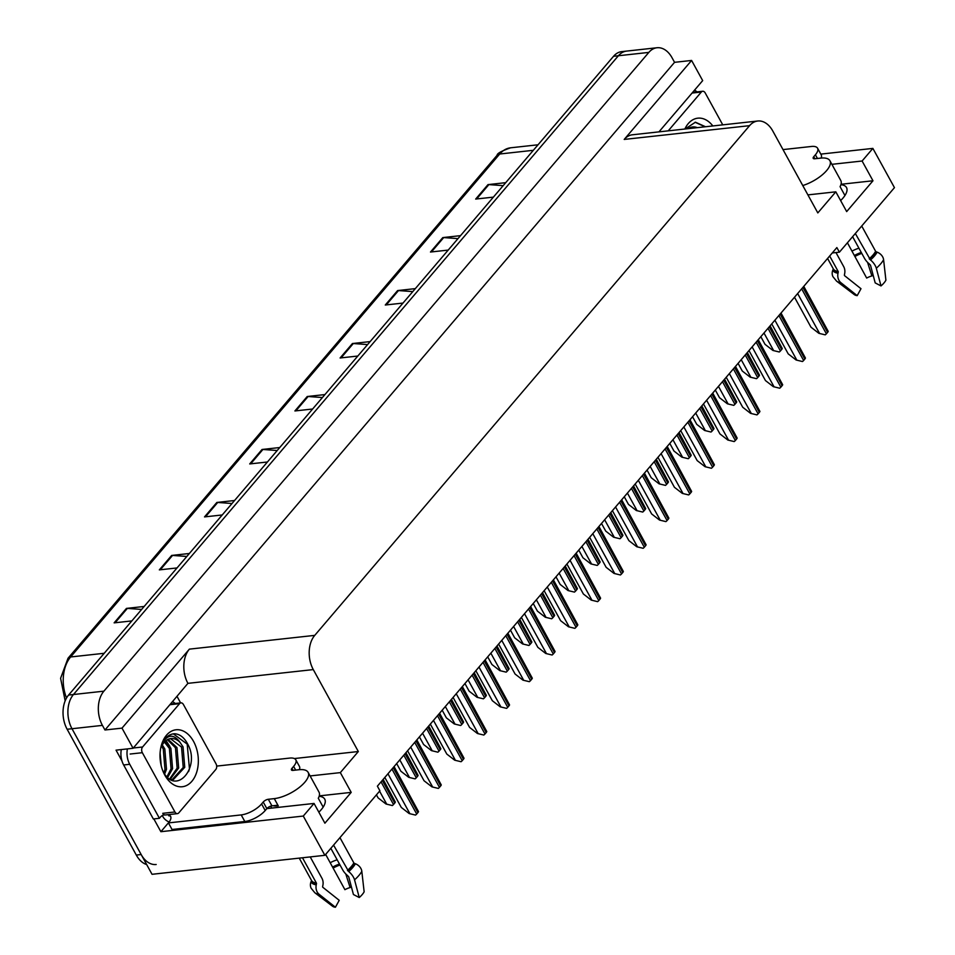 <?xml version="1.0" encoding="UTF-8"?>
<svg xmlns="http://www.w3.org/2000/svg" width="955" height="955" viewBox="0 0 955 955"><rect width="100%" height="100%" fill="white"/><g stroke="black" fill="none" stroke-linecap="round" stroke-linejoin="round"><path stroke-width="1.43" d="M840.913 184.685A26.203 10.386 151.2 0 1 846.512 187.538A26.203 10.386 151.2 0 1 840.615 200.574M832.259 252.968L839.397 252.18L894.453 187.646L872.87 148.395L820.811 154.113M169.023 822.136L160.882 831.698L153.851 818.924M177.153 696.625L180.602 702.904M121.942 760.884L116.044 750.153L133.079 748.278L187.92 683.35A24.555 16.307 83.7 0 1 189.376 649.137L122.001 728.128L133.079 748.278M658.95 131.862L702.677 80.614L691.599 60.452L624.212 139.43A24.555 16.307 83.7 0 1 632.401 134.786L757.769 121.01A24.555 16.307 83.7 0 0 749.58 125.666L314.744 635.373A24.555 16.307 83.7 0 0 313.288 669.586L358.328 751.525L294.355 758.557M674.552 62.326L104.966 729.99L102.424 725.382A24.555 16.307 -96.3 0 1 103.892 691.169L648.827 52.406A24.555 16.307 -96.3 0 1 657.016 47.75A24.555 16.307 -96.3 0 1 672.022 57.718L674.552 62.326L691.599 60.452M146.676 864.573A24.555 16.307 -96.3 0 1 136.302 855.071L67.137 729.262A24.555 16.307 -96.3 0 1 68.593 695.049L613.54 56.285L618.398 55.748A24.555 16.307 -96.3 0 1 626.587 51.093A24.555 16.307 -96.3 0 0 618.398 55.748L73.463 694.512L618.398 55.748L648.827 52.406M156.178 864.502A24.555 16.307 -96.3 0 1 141.161 854.534L71.995 728.725A24.555 16.307 -96.3 0 1 73.463 694.512A24.555 16.307 -96.3 0 0 71.995 728.725L152.036 874.303L324.867 855.31L379.911 790.788L377.38 786.168L836.866 247.572L839.397 252.18M266.827 808.622L314.04 803.442L303.284 816.059L324.867 855.31M303.284 816.059L160.882 831.698M122.001 728.128L104.966 729.99M807.906 194.892L835.816 191.824L817.814 212.917L772.774 130.978A24.555 16.307 83.7 0 0 757.769 121.01M358.328 751.525L340.338 772.619L310.112 775.938M872.87 148.395L862.102 161.013L831.877 164.332M314.04 803.442L324.903 823.198L351.201 792.375L340.338 772.619M835.816 191.824L846.679 211.592L872.977 180.77L862.102 161.013M872.977 180.77L841.033 184.279M318.851 812.18A26.203 10.386 -28.8 0 0 324.748 799.156A26.203 10.386 -28.8 0 0 319.149 796.291M351.201 792.375L319.268 795.885M141.627 609.445L127.349 608.395A6.554 4.154 -139.5 0 0 126.454 608.407L114.134 622.863L131.838 620.917M144.169 606.461L126.454 608.407M186.822 556.467L172.545 555.428A6.554 4.154 -139.5 0 0 171.649 555.44L159.33 569.884L177.033 567.938M189.365 553.494L171.649 555.44M232.005 503.5L217.728 502.449A6.554 4.154 -139.5 0 0 216.845 502.461L204.513 516.906L222.229 514.96M234.548 500.516L216.845 502.461M277.201 450.521L262.923 449.471A6.554 4.154 -139.5 0 0 262.04 449.483L249.709 463.939L267.424 461.993M279.743 447.537L262.04 449.483M503.166 185.652L488.888 184.601A6.554 4.154 -139.5 0 0 487.993 184.613L475.674 199.07L493.389 197.124M505.708 182.668L487.993 184.613M457.97 238.631L443.693 237.58A6.554 4.154 -139.5 0 0 442.81 237.592L430.478 252.036L448.193 250.091M460.513 235.646L442.81 237.592M412.787 291.597L398.498 290.559A6.554 4.154 -139.5 0 0 397.614 290.571L385.283 305.015L402.998 303.069M415.318 288.625L397.614 290.571M367.591 344.576L353.314 343.525A6.554 4.154 -139.5 0 0 352.419 343.537L340.099 357.982L357.803 356.036M370.134 341.592L352.419 343.537M322.396 397.543L308.119 396.504A6.554 4.154 -139.5 0 0 307.224 396.516L294.904 410.96L312.607 409.015M324.939 394.57L307.224 396.516M613.54 56.285A24.555 16.307 -96.3 0 1 621.717 51.63L657.016 47.75M392.35 805.543L385.987 804.003L392.35 805.543A4.095 1.624 151.2 0 0 393.496 804.492L394.737 803.048A4.095 1.624 151.2 0 0 395.31 802.057L383.17 779.387M376.437 794.858L378.108 797.891L385.987 804.003M415.532 815.081L409.17 813.553L415.532 815.081A4.095 1.624 151.2 0 0 416.69 814.03L417.92 812.586A4.095 1.624 151.2 0 0 418.505 811.607L394.081 766.602M384.817 777.466L401.291 807.429L409.17 813.553M415.103 778.862L408.74 777.322L415.103 778.862A4.095 1.624 151.2 0 0 416.261 777.812L417.49 776.367A4.095 1.624 151.2 0 0 418.075 775.376L405.935 752.707M396.659 763.57L400.861 771.21L408.74 777.322M437.868 752.182L431.505 750.642L437.868 752.182A4.095 1.624 151.2 0 0 439.025 751.131L440.255 749.687A4.095 1.624 151.2 0 0 440.84 748.696L428.688 726.027M419.424 736.89L423.626 744.53L431.505 750.642M460.632 725.502L454.27 723.962L460.632 725.502A4.095 1.624 151.2 0 0 461.778 724.451L463.02 723.007A4.095 1.624 151.2 0 0 463.593 722.016L451.452 699.347M442.189 710.21L446.379 717.85L454.27 723.962M438.297 788.4L431.935 786.872L438.297 788.4A4.095 1.624 151.2 0 0 439.443 787.35L440.685 785.905A4.095 1.624 151.2 0 0 441.258 784.926L416.846 739.922M407.57 750.785L424.044 780.748L431.935 786.872M461.05 761.72L454.687 760.192L461.05 761.72A4.095 1.624 151.2 0 0 462.208 760.669L463.438 759.225A4.095 1.624 151.2 0 0 464.023 758.246L439.598 713.242M430.335 724.105L446.809 754.068L454.687 760.192M483.815 735.04L477.452 733.512L483.815 735.04A4.095 1.624 151.2 0 0 484.973 733.989L486.202 732.545A4.095 1.624 151.2 0 0 486.787 731.566L462.363 686.561M453.1 697.425L469.574 727.388L477.452 733.512M506.58 708.359L500.217 706.831L506.58 708.359A4.095 1.624 151.2 0 0 507.726 707.321L508.967 705.876A4.095 1.624 151.2 0 0 509.54 704.886L485.128 659.881M475.853 670.744L492.326 700.707L500.217 706.831M861.72 226.025L875.616 251.308A0.824 0.645 -151.9 0 0 876.117 251.738L877.144 252.144A9.001 7.067 28.1 0 1 883.59 259.688L885.906 280.197A18.825 7.461 -28.8 0 1 883.936 283.002A18.825 7.461 -28.8 0 1 881.011 285.927L876.308 268.224A9.001 3.963 -131 0 0 870.483 259.951L855.334 233.498M852.612 236.697L864.418 258.184A9.001 3.963 -131 0 0 869.146 263.795L870.494 265.204L875.198 282.907L881.011 285.927M802.761 185.545A24.555 9.729 -28.8 0 0 826.636 170.563A24.555 9.729 -28.8 0 0 829.907 160.726A24.555 9.729 -28.8 0 0 820.703 158.112L814.746 158.769A4.095 1.624 151.2 0 1 813.206 158.339A4.095 1.624 151.2 0 1 813.755 156.692L814.89 158.757M829.907 160.726L840.77 180.495A24.555 9.729 151.2 0 1 840.066 186.643L844.936 195.5M829.668 256.012L838.156 271.459A0.824 0.657 -82.9 0 1 838.251 272.103L838.013 273.19A9.001 7.258 97.1 0 0 840.878 282.668L857.196 295.644L860.992 288.708L844.674 275.732A0.824 0.657 -82.9 0 1 844.411 274.873L844.638 273.787A9.001 7.258 97.1 0 0 843.707 266.636L835.971 252.562M867.57 262.362L871.879 275.947A11.233 4.453 -28.8 0 0 866.674 278.06L847.419 242.785M871.879 275.947L873.18 275.327M833.202 268.701A0.824 0.752 154.5 0 1 833.19 269.238L832.796 270.229A9.001 8.261 -25.5 0 0 832.927 276.652L836.592 281.14L854.319 294.606A18.825 7.461 -28.8 0 0 857.196 295.644M783.005 149.601L811.44 146.473A16.378 6.494 151.2 0 1 817.576 148.216L821.193 154.806A16.378 6.494 151.2 0 1 821.121 158.076M817.576 148.216A16.378 6.494 151.2 0 1 815.403 154.77L813.755 156.692M694.548 90.14A16.378 10.875 -96.3 0 1 696.971 91.895M339.944 837.63L353.851 862.914A0.824 0.645 -151.9 0 0 354.341 863.344L355.379 863.75A9.001 7.067 28.1 0 1 361.814 871.306L364.142 891.803A18.825 7.461 -28.8 0 1 362.172 894.62A18.825 7.461 -28.8 0 1 359.247 897.533L354.544 879.83A9.001 3.963 -131 0 0 348.706 871.569L333.57 845.115M330.836 848.315L342.654 869.79A9.001 3.963 -131 0 0 347.381 875.413L348.718 876.821L353.434 894.525L359.247 897.533M273.046 805.745A24.555 9.729 151.2 0 0 278.275 805.865L277.905 805.208L271.948 805.865A4.095 1.624 -28.8 0 0 266.851 808.61L263.222 802.021A4.095 1.624 151.2 0 1 268.319 799.275L274.288 798.619A24.555 9.729 -28.8 0 0 304.872 782.169A24.555 9.729 -28.8 0 0 308.131 772.344A24.555 9.729 -28.8 0 0 298.939 769.73L292.97 770.387A4.095 1.624 151.2 0 1 291.442 769.945A4.095 1.624 151.2 0 1 291.979 768.309L293.113 770.363M308.131 772.344L318.994 792.101A24.555 9.729 151.2 0 1 318.302 798.261L323.172 807.106M302.484 857.769L316.392 883.065A0.824 0.657 -82.9 0 1 316.475 883.721L316.248 884.808A9.001 7.258 97.1 0 0 319.101 894.274L335.42 907.25L339.216 900.314L322.897 887.35A0.824 0.657 -82.9 0 1 322.635 886.491L322.874 885.404A9.001 7.258 97.1 0 0 321.931 878.242L310.22 856.922M345.806 873.98L350.103 887.553A11.233 4.453 -28.8 0 0 344.91 889.678L325.643 854.403M350.103 887.553L351.416 886.932M311.437 880.307A0.824 0.752 154.5 0 1 311.425 880.844L311.02 881.835A9.001 8.261 -25.5 0 0 311.151 888.257L314.828 892.746L332.543 906.223A18.825 7.461 -28.8 0 0 335.42 907.25M216.69 766.304A16.378 6.494 151.2 0 0 216.892 766.077L289.675 758.091A16.378 6.494 151.2 0 1 295.811 759.834L299.428 766.411A16.378 6.494 151.2 0 1 299.357 769.682M266.851 808.61L265.204 810.532A16.378 6.494 151.2 0 1 244.814 821.503L172.031 829.489L168.414 822.912A16.378 6.494 151.2 0 0 170.587 816.358A16.378 6.494 151.2 0 0 170.109 815.737L168.904 815.868L170.121 814.436M295.811 759.834A16.378 6.494 151.2 0 1 293.627 766.376L291.979 768.309M263.222 802.021L261.586 803.943A16.378 6.494 151.2 0 1 241.197 814.913L168.414 822.912M121.309 749.568A16.378 10.875 83.7 0 0 123.649 764.967L153.337 818.972L159.425 818.304A16.378 10.875 -96.3 0 1 164.033 814.699M123.649 764.967L129.737 764.298A16.378 10.875 -96.3 0 1 127.397 748.899M172.771 701.758A16.378 10.875 -96.3 0 1 175.195 703.501M169.154 821.968A8.189 5.193 40.5 0 1 162.816 816.537L162.266 815.546M170.109 815.737L170.861 817.086M168.223 814.651L168.904 815.868M163.007 815.116L164.654 814.937M129.737 764.298L159.425 818.304M690.047 128.447L689.116 128.101M691.563 128.28L689.88 127.719M696.123 127.779L692.196 127.027M697.305 127.66A20.473 13.585 83.7 0 0 692.626 126.967A20.473 13.585 83.7 0 0 688.221 128.65M668.225 130.847L701.328 92.038A4.095 2.722 -96.3 0 1 702.689 91.262A4.095 2.722 -96.3 0 1 705.196 92.922L722.756 124.854M684.854 129.02A28.65 19.028 -96.3 0 1 712.836 125.953M705.53 126.752L695.443 122.204L686 128.412M685.702 128.925L699.311 127.433M705.065 126.8L695.085 122.252M193.555 741.402A28.65 19.028 -96.3 0 1 191.86 781.309A28.65 19.028 -96.3 0 1 164.797 775.114A28.65 19.028 -96.3 0 1 163.83 773.204A28.65 19.028 -96.3 0 1 160.953 746.989A28.65 19.028 -96.3 0 1 175.29 729.883A28.65 19.028 -96.3 0 1 193.555 741.402M163.078 771.485C175.947 796.446 200.681 767.39 187.884 744.446C184.411 737.654 179.958 734.085 174.538 733.75L173.667 733.81M172.198 779.578L183.229 767.474L181.534 747.085L170.42 738.633M170.718 779.531L173.464 779.459L184.757 767.307L183.062 746.917L179.97 742.286A20.473 13.585 83.7 0 0 170.861 738.573A20.473 13.585 83.7 0 0 161.371 746.822M169.668 778.91L177.141 768.142L175.457 747.753L167.352 739.707M170.217 779.256L178.669 767.975L176.973 747.586L168.104 739.325M166.958 776.725L171.064 768.811L169.369 748.422L164.391 742.059M167.686 777.406L172.58 768.644L170.885 748.254L165.12 741.331M163.806 772.738L164.976 769.479L163.281 749.09L161.622 746.273M164.63 773.98L166.492 769.312L164.809 748.923L162.29 744.972M161.24 765.826L160.094 753.018M142.343 752.695A4.095 2.722 -96.3 0 1 142.582 746.989L179.564 703.644A4.095 2.722 -96.3 0 1 180.925 702.868A4.095 2.722 -96.3 0 1 183.432 704.539L216.021 763.821A4.095 2.722 -96.3 0 1 215.77 769.515L178.8 812.86A4.095 2.722 -96.3 0 1 177.439 813.636A4.095 2.722 -96.3 0 1 174.932 811.977L142.343 752.695L130.167 754.032M177.439 813.636L165.263 814.973A4.095 2.722 -96.3 0 1 162.768 813.314L174.932 811.977M174.538 733.75C170.002 733.989 166.277 736.532 163.389 741.355C168.737 734.228 174.264 734.538 179.97 742.286M169.906 746.476L166.015 740.567M188.589 771.604L189.46 768.882L187.192 744.1L173.321 733.858M483.385 698.821L477.023 697.293L483.385 698.821A4.095 1.624 151.2 0 0 484.543 697.771L485.773 696.326A4.095 1.624 151.2 0 0 486.358 695.336L474.217 672.666M464.942 683.529L469.144 691.169L477.023 697.293M506.15 672.141L499.787 670.613L506.15 672.141A4.095 1.624 151.2 0 0 507.308 671.09L508.538 669.646A4.095 1.624 151.2 0 0 509.122 668.667L496.97 645.986M487.707 656.849L491.909 664.489L499.787 670.613M528.915 645.461L522.552 643.933L528.915 645.461A4.095 1.624 151.2 0 0 530.061 644.41L531.302 642.966A4.095 1.624 151.2 0 0 531.875 641.987L519.735 619.306M510.471 630.169L514.661 637.809L522.552 643.933M529.333 681.679L522.97 680.151L529.333 681.679A4.095 1.624 151.2 0 0 530.491 680.64L531.72 679.196A4.095 1.624 151.2 0 0 532.305 678.205L507.881 633.201M498.617 644.064L515.091 674.027L522.97 680.151M552.097 655.011L545.735 653.471L552.097 655.011A4.095 1.624 151.2 0 0 553.255 653.96L554.485 652.516A4.095 1.624 151.2 0 0 555.07 651.525L530.646 606.52M521.382 617.384L537.856 647.347L545.735 653.471M574.862 628.33L568.5 626.79L574.862 628.33A4.095 1.624 151.2 0 0 576.008 627.28L577.238 625.835A4.095 1.624 151.2 0 0 577.823 624.845L553.399 579.84M544.135 590.703L560.609 620.678L568.5 626.79M551.668 618.78L545.305 617.252L551.668 618.78A4.095 1.624 151.2 0 0 552.826 617.73L554.055 616.285A4.095 1.624 151.2 0 0 554.64 615.307L542.5 592.625M533.224 603.488L537.426 611.128L545.305 617.252M574.433 592.1L568.07 590.572L574.433 592.1A4.095 1.624 151.2 0 0 575.59 591.05L576.82 589.605A4.095 1.624 151.2 0 0 577.405 588.626L565.253 565.945M555.989 576.808L560.191 584.448L568.07 590.572M597.197 565.42L590.835 563.892L597.197 565.42A4.095 1.624 151.2 0 0 598.343 564.369L599.573 562.925A4.095 1.624 151.2 0 0 600.158 561.946L588.017 539.265M578.754 550.128L582.944 557.768L590.835 563.892M619.95 538.739L613.588 537.211L619.95 538.739A4.095 1.624 151.2 0 0 621.108 537.689L622.338 536.244A4.095 1.624 151.2 0 0 622.923 535.266L610.782 512.584M601.507 523.447L605.709 531.087L613.588 537.211M642.715 512.059L636.352 510.531L642.715 512.059A4.095 1.624 151.2 0 0 643.873 511.009L645.103 509.564A4.095 1.624 151.2 0 0 645.687 508.585L633.535 485.904M624.272 496.767L628.474 504.407L636.352 510.531M597.615 601.65L591.252 600.11L597.615 601.65A4.095 1.624 151.2 0 0 598.773 600.6L600.003 599.155A4.095 1.624 151.2 0 0 600.588 598.164L576.163 553.16M566.9 564.023L583.374 593.998L591.252 600.11M620.38 574.97L614.017 573.43L620.38 574.97A4.095 1.624 151.2 0 0 621.538 573.919L622.767 572.475A4.095 1.624 151.2 0 0 623.352 571.484L598.928 526.48M589.665 537.343L606.139 567.318L614.017 573.43M643.145 548.289L636.782 546.749L643.145 548.289A4.095 1.624 151.2 0 0 644.291 547.239L645.52 545.794A4.095 1.624 151.2 0 0 646.105 544.804L621.681 499.799M612.418 510.662L628.891 540.637L636.782 546.749M665.898 521.609L659.535 520.069L665.898 521.609A4.095 1.624 151.2 0 0 667.056 520.559L668.285 519.114A4.095 1.624 151.2 0 0 668.87 518.123L644.446 473.119M635.182 483.982L651.656 513.957L659.535 520.069M688.662 494.929L682.3 493.389L688.662 494.929A4.095 1.624 151.2 0 0 689.808 493.878L691.05 492.434A4.095 1.624 151.2 0 0 691.635 491.443L667.211 446.439M657.935 457.302L674.421 487.277L682.3 493.389M665.48 485.379L659.117 483.851L665.48 485.379A4.095 1.624 151.2 0 0 666.626 484.34L667.855 482.896A4.095 1.624 151.2 0 0 668.44 481.905L656.3 459.236M647.036 470.087L651.226 477.727L659.117 483.851M688.233 458.698L681.87 457.17L688.233 458.698A4.095 1.624 151.2 0 0 689.391 457.66L690.62 456.215A4.095 1.624 151.2 0 0 691.205 455.225L679.065 432.555M669.789 443.418L673.991 451.046L681.87 457.17M710.998 432.03L704.635 430.49L710.998 432.03A4.095 1.624 151.2 0 0 712.144 430.98L713.385 429.535A4.095 1.624 151.2 0 0 713.97 428.544L701.818 405.875M692.554 416.738L696.756 424.366L704.635 430.49M733.762 405.35L727.4 403.81L733.762 405.35A4.095 1.624 151.2 0 0 734.908 404.299L736.138 402.855A4.095 1.624 151.2 0 0 736.723 401.864L724.582 379.195M715.319 390.058L719.509 397.698L727.4 403.81M756.515 378.669L750.153 377.13L756.515 378.669A4.095 1.624 151.2 0 0 757.673 377.619L758.903 376.175A4.095 1.624 151.2 0 0 759.488 375.184L747.335 352.514M738.072 363.377L742.274 371.018L750.153 377.13M779.28 351.989L772.917 350.449L779.28 351.989A4.095 1.624 151.2 0 0 780.426 350.939L781.668 349.494A4.095 1.624 151.2 0 0 782.252 348.503L770.1 325.834M760.837 336.697L765.039 344.337L772.917 350.449M711.427 468.248L705.065 466.709L711.427 468.248A4.095 1.624 151.2 0 0 712.573 467.198L713.803 465.754A4.095 1.624 151.2 0 0 714.388 464.763L689.964 419.758M680.7 430.621L697.174 460.596L705.065 466.709M734.18 441.568L727.817 440.028L734.18 441.568A4.095 1.624 151.2 0 0 735.338 440.518L736.568 439.073A4.095 1.624 151.2 0 0 737.153 438.082L712.728 393.078M703.465 403.941L719.939 433.916L727.817 440.028M756.945 414.888L750.582 413.36L756.945 414.888A4.095 1.624 151.2 0 0 758.091 413.837L759.332 412.393A4.095 1.624 151.2 0 0 759.917 411.402L735.493 366.398M726.218 377.261L742.703 407.236L750.582 413.36M779.698 388.208L773.347 386.68L779.698 388.208A4.095 1.624 151.2 0 0 780.856 387.157L782.085 385.713A4.095 1.624 151.2 0 0 782.67 384.734L758.246 339.717M748.983 350.581L765.456 380.556L773.347 386.68M802.463 361.527L796.1 359.999L802.463 361.527A4.095 1.624 151.2 0 0 803.621 360.477L804.85 359.032A4.095 1.624 151.2 0 0 805.435 358.053L781.011 313.049M771.747 323.9L788.221 353.875L796.1 359.999M825.227 334.847L818.865 333.319L825.227 334.847A4.095 1.624 151.2 0 0 826.373 333.796L827.615 332.352A4.095 1.624 151.2 0 0 828.2 331.373L803.776 286.369M794.5 297.232L810.986 327.195L818.865 333.319M103.892 691.169L68.593 695.049M102.424 725.382L67.137 729.262M314.744 635.373L189.376 649.137M749.58 125.666L624.212 139.43M313.288 669.586L187.92 683.35M65.167 700.851L60.595 678.301L68.032 658.234A8.189 5.193 40.5 0 1 70.634 656.968A32.745 21.738 83.7 0 0 66.54 697.998M533.32 150.305L499.728 154.006A8.189 5.193 -139.5 0 0 497.113 155.271C496.982 153.492 501.494 150.997 510.627 147.798A32.745 21.738 83.7 0 0 499.728 154.006L70.634 656.968L104.238 653.28M136.302 855.071L141.161 854.534M295.871 410.853L308.119 396.504M341.066 357.886L353.314 343.525M386.262 304.908L398.498 290.559M431.445 251.929L443.693 237.58M476.64 198.962L488.888 184.601M250.676 463.832L262.923 449.471M205.48 516.798L217.728 502.449M160.297 569.777L172.545 555.428M115.101 622.755L127.349 608.395M379.577 791.182L386.596 803.943M381.057 781.859L393.496 804.492M382.287 780.414L394.737 803.048M387.957 773.777L409.779 813.481M391.968 769.073L416.69 814.03M393.197 767.629L417.92 812.586M399.799 759.894L409.349 777.263M403.822 755.178L416.261 777.812M405.051 753.734L417.49 776.367M422.564 733.213L432.114 750.582M426.575 728.498L439.025 751.131M427.816 727.053L440.255 749.687M445.328 706.533L454.878 723.902M449.339 701.818L461.778 724.451M450.569 700.373L463.02 723.007M410.71 747.097L432.543 786.801M414.733 742.393L439.443 787.35M415.962 740.949L440.685 785.905M433.475 720.416L455.296 760.12M437.486 715.713L462.208 760.669M438.727 714.268L463.438 759.225M456.239 693.736L478.061 733.44M460.25 689.033L484.973 733.989M461.48 687.588L486.202 732.545M478.992 667.067L500.826 706.76M483.015 662.352L507.726 707.321M484.245 660.908L508.967 705.876M869.671 259.294A24.83 9.837 -28.8 0 0 873.515 255.451A24.83 9.837 -28.8 0 0 876.117 251.738M870.483 259.951A25.666 10.171 -28.8 0 0 874.47 255.976A25.666 10.171 -28.8 0 0 877.144 252.144M869.241 258.781A24.555 9.729 -28.8 0 0 873.049 254.973A24.555 9.729 -28.8 0 0 875.616 251.308M833.166 268.618A24.555 9.729 -28.8 0 0 833.273 268.821A24.555 9.729 -28.8 0 0 838.156 271.459M858.939 248.204A16.378 6.494 -28.8 0 0 851.991 251.117M861.267 252.442A19.363 7.676 -28.8 0 0 854.45 255.439M861.422 252.729A20.198 7.998 -28.8 0 0 854.641 255.737M861.78 253.385A20.413 8.082 -28.8 0 0 855 256.406M876.308 268.224A28.005 11.102 -28.8 0 0 883.59 259.688M836.592 281.14A28.005 11.102 -28.8 0 0 840.878 282.668M832.796 270.229A25.666 10.171 -28.8 0 0 838.013 273.19M833.19 269.238A24.83 9.837 -28.8 0 0 838.251 272.103M817.432 158.47L815.403 154.77M347.895 870.9A24.83 9.837 -28.8 0 0 351.75 867.056A24.83 9.837 -28.8 0 0 354.341 863.344M348.706 871.569A25.666 10.171 -28.8 0 0 352.693 867.582A25.666 10.171 -28.8 0 0 355.379 863.75M347.465 870.399A24.555 9.729 -28.8 0 0 351.273 866.591A24.555 9.729 -28.8 0 0 353.851 862.914M274.288 798.619L277.905 805.208M311.402 880.224A24.555 9.729 -28.8 0 0 311.497 880.426A24.555 9.729 -28.8 0 0 316.392 883.065M337.163 859.822A16.378 6.494 -28.8 0 0 330.227 862.723M339.491 864.048A19.363 7.676 -28.8 0 0 332.674 867.045M339.646 864.335A20.198 7.998 -28.8 0 0 332.865 867.355M340.016 864.991A20.413 8.082 -28.8 0 0 333.235 868.011M354.544 879.83A28.005 11.102 -28.8 0 0 361.814 871.306M314.828 892.746A28.005 11.102 -28.8 0 0 319.101 894.274M311.02 881.835A25.666 10.171 -28.8 0 0 316.248 884.808M311.425 880.844A24.83 9.837 -28.8 0 0 316.475 883.721M295.668 770.088L293.627 766.376M261.586 803.943L265.204 810.532M241.197 814.913L244.814 821.503M268.319 799.275L271.948 805.865M701.328 92.038L692.065 93.053M142.582 746.989L133.318 748.016M179.564 703.644L170.288 704.671M468.081 679.853L477.631 697.222M472.104 675.137L484.543 697.771M473.334 673.693L485.773 696.326M490.846 653.172L500.396 670.541M494.857 648.457L507.308 671.09M496.099 647.013L508.538 669.646M513.611 626.492L523.161 643.861M517.622 621.777L530.061 644.41M518.851 620.332L531.302 642.966M501.757 640.387L523.579 680.079M505.768 635.672L530.491 680.64M507.01 634.227L531.72 679.196M524.522 613.707L546.344 653.399M528.533 608.992L553.255 653.96M529.762 607.547L554.485 652.516M547.275 587.027L569.108 626.731M551.298 582.311L576.008 627.28M552.527 580.867L577.238 625.835M536.364 599.812L545.914 617.181M540.387 595.108L552.826 617.73M541.616 593.664L554.055 616.285M559.129 573.131L568.679 590.5M563.14 568.428L575.59 591.05M564.381 566.984L576.82 589.605M581.893 546.451L591.443 563.82M585.904 541.748L598.343 564.369M587.134 540.303L599.573 562.925M604.646 519.771L614.196 537.14M608.669 515.067L621.108 537.689M609.899 513.623L622.338 536.244M627.411 493.09L636.961 510.459M631.422 488.387L643.873 511.009M632.664 486.943L645.103 509.564M570.039 560.346L591.861 600.05M574.051 555.631L598.773 600.6M575.292 554.187L600.003 599.155M592.792 533.666L614.626 573.37M596.815 528.951L621.538 573.919M598.045 527.506L622.767 572.475M615.557 506.986L637.391 546.69M619.58 502.27L644.291 547.239M620.81 500.826L645.52 545.794M638.322 480.305L660.144 520.009M642.333 475.602L667.056 520.559M643.563 474.146L668.285 519.114M661.075 453.625L682.909 493.329M665.098 448.922L689.808 493.878M666.327 447.477L691.05 492.434M650.176 466.41L659.726 483.779M654.187 461.707L666.626 484.34M655.417 460.262L667.855 482.896M672.929 439.73L682.479 457.099M676.952 435.026L689.391 457.66M678.181 433.582L690.62 456.215M695.694 413.049L705.244 430.419M699.705 408.346L712.144 430.98M700.946 406.902L713.385 429.535M718.458 386.369L727.997 403.75M722.469 381.666L734.908 404.299M723.699 380.221L736.138 402.855M741.211 359.689L750.761 377.07M745.234 354.985L757.673 377.619M746.464 353.541L758.903 376.175M763.976 333.009L773.526 350.389M767.987 328.305L780.426 350.939M769.229 326.861L781.668 349.494M683.84 426.945L705.661 466.649M687.863 422.241L712.573 467.198M689.092 420.797L713.803 465.754M706.605 400.264L728.426 439.969M710.615 395.561L735.338 440.518M711.845 394.117L736.568 439.073M729.357 373.584L751.191 413.288M733.38 368.881L758.091 413.837M734.61 367.436L759.332 412.393M752.122 346.904L773.944 386.608M756.145 342.2L780.856 387.157M757.375 340.756L782.085 385.713M774.887 320.223L796.709 359.928M778.898 315.52L803.621 360.477M780.128 314.076L804.85 359.032M797.64 293.543L819.474 333.247M801.663 288.84L826.373 333.796M802.892 287.395L827.615 332.352M68.032 658.234L497.113 155.271M510.627 147.798L538.035 144.79M827.579 258.459L833.273 268.821M270.671 806.163L271.733 808.085M299.237 858.127L311.497 880.426M702.689 91.262L692.65 92.372M172.962 779.531L171.446 779.698M180.925 702.868L170.873 703.978"/></g></svg>
